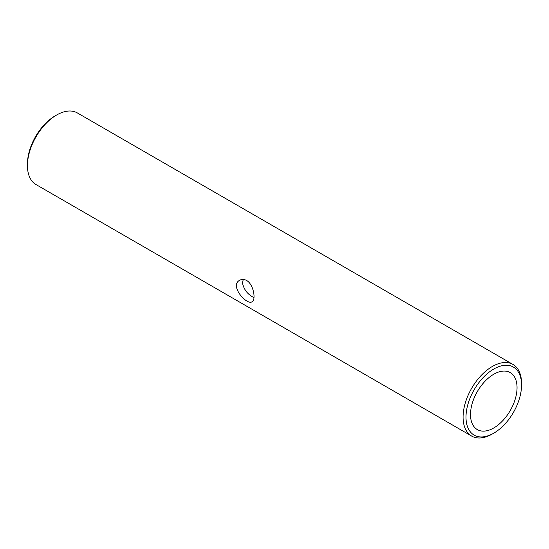 <?xml version="1.0" encoding="UTF-8"?>
<svg xmlns="http://www.w3.org/2000/svg" width="549" height="549" viewBox="0 0 549 549"><rect width="100%" height="100%" fill="white"/><g stroke="black" fill="none" stroke-linecap="round" stroke-linejoin="round"><path stroke-width="0.82" d="M492.316 366.492A41.347 23.875 120 0 0 465.305 402.932A41.347 23.875 120 0 0 471.639 436.064A41.347 23.875 120 0 0 492.316 434.012A41.347 23.875 120 0 1 471.639 436.064A41.347 23.875 120 0 1 465.305 402.932A41.347 23.875 120 0 1 492.316 366.492A41.347 23.875 120 0 1 512.986 364.447A41.347 23.875 120 0 0 492.316 366.492M521.55 383.374A41.347 23.875 120 0 0 512.986 364.447A41.347 23.875 120 0 1 521.55 383.374L521.55 385.062A39.281 22.681 120 0 0 493.777 369.024A39.281 22.681 120 0 0 465.998 417.13A39.281 22.681 120 0 0 493.777 433.168A39.281 22.681 120 0 0 521.55 385.062A39.281 22.681 120 0 0 493.777 369.024A39.281 22.681 120 0 0 465.998 417.13A39.281 22.681 120 0 0 493.777 433.168A39.281 22.681 120 0 0 521.55 385.062L521.55 383.374M56.684 114.988L56.684 114.988A41.347 23.875 120 0 0 27.45 165.626A41.347 23.875 120 0 0 36.014 184.553L471.639 436.064L36.014 184.553A41.347 23.875 120 0 1 27.45 165.626A41.347 23.875 120 0 1 56.684 114.988L56.684 114.988A41.347 23.875 120 0 1 77.361 112.936A41.347 23.875 120 0 0 56.684 114.988L55.223 115.832A39.281 22.681 120 0 0 27.45 163.938L27.45 165.626L27.45 163.938A39.281 22.681 120 0 1 55.223 115.832L56.684 114.988M246.611 280.477C244.147 279.146 241.848 279.077 239.728 280.251C229.077 285.521 246.796 305.697 252.128 301.737C256.019 300.138 253.844 284.519 246.611 280.477C244.147 279.146 241.848 279.077 239.728 280.251C229.077 285.521 246.796 305.697 252.128 301.737C256.019 300.138 253.844 284.519 246.611 280.477M253.988 297.627C247.674 294.511 243.831 289.591 242.459 282.872L243.269 279.434L242.459 282.872C243.831 289.591 247.674 294.511 253.988 297.627M470.507 414.529A32.906 18.995 120 0 0 477.321 429.593A32.906 18.995 120 0 0 510.227 410.597A32.906 18.995 120 0 0 510.227 372.599A32.906 18.995 120 0 0 493.777 374.233A32.906 18.995 120 0 0 470.507 414.529A32.906 18.995 120 0 0 477.321 429.593A32.906 18.995 120 0 0 510.227 410.597A32.906 18.995 120 0 0 510.227 372.599A32.906 18.995 120 0 0 493.777 374.233A32.906 18.995 120 0 0 470.507 414.529M77.361 112.936L512.986 364.447L77.361 112.936M493.777 433.168L492.316 434.012L493.777 433.168"/></g></svg>
